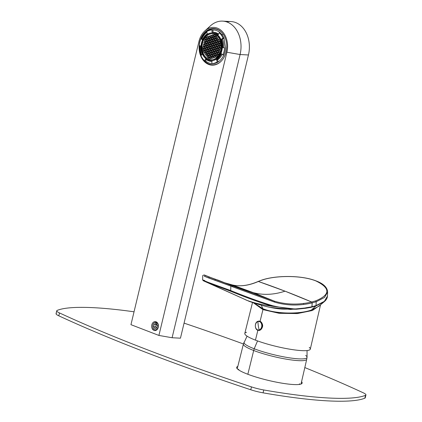 <?xml version="1.0" encoding="UTF-8"?>
<svg xmlns="http://www.w3.org/2000/svg" width="422" height="422" viewBox="0 0 422 422"><rect width="100%" height="100%" fill="white"/><g stroke="black" fill="none" stroke-linecap="round" stroke-linejoin="round"><path stroke-width="0.63" d="M246.548 332.288A33.681 5.28 13.5 0 0 255.442 340.132A33.681 5.28 13.5 0 0 294.477 349.901A33.681 5.28 13.5 0 0 309.268 347.343M262.948 309.621L263.47 308.957L262.948 309.621L253.585 302.949L262.948 309.621L260.11 321.168L257.995 321.284L260.11 321.168L262.948 309.621L279.142 313.303L297.373 313.572L312.412 310.502L320.314 304.979L312.412 310.502L297.373 313.572L279.142 313.303L262.948 309.621M320.541 304.789L310.307 349.152A33.681 5.28 -166.5 0 1 290.225 349.268A33.681 5.28 -166.5 0 1 255.442 340.132L257.847 330.368L256.681 329.529L257.847 330.368L255.442 340.132A33.681 5.28 -166.5 0 1 244.802 333.427L252.498 302.574M259.72 330.405C263.513 327.461 263.644 324.381 260.11 321.168C263.644 324.381 263.513 327.461 259.72 330.405L257.847 330.368L259.72 330.405M261.651 328.675L262.051 323.389L261.651 328.669M258.085 281.49L261.904 280.129C275.598 275.318 301.429 275.112 315.841 280.91C330.553 288.073 330.505 294.725 315.714 300.86L311.668 302.01A1122.742 764.754 -108.4 0 0 285.045 291.175A1122.742 764.754 -108.4 0 0 258.375 281.479L285.045 291.175C273.815 294.83 263.233 295.321 253.305 292.641L232.026 284.855C239.849 286.818 248.632 285.694 258.375 281.479C248.632 285.694 239.849 286.818 232.026 284.855L253.305 292.641L229.826 284.781L253.305 292.641C263.233 295.321 273.815 294.83 285.045 291.175L311.668 302.01C298.802 305.016 286.359 304.731 274.337 301.155L253.305 292.641L274.337 301.155L232.612 285.916L205.277 275.466A1122.742 863.718 108.1 0 1 210.335 277.391L205.277 275.466L204.338 276.246L230.876 286.116L230.681 290.547L215.558 285.066M225.079 282.882L231.994 284.845C239.68 286.786 248.373 285.673 258.058 281.5L258.375 281.479M219.793 280.825L210.335 277.391A1122.742 863.718 108.1 0 1 215.378 279.353L204.211 274.938L202.776 275.471L202.581 279.892L203.457 280.83L249.191 301.355M205.066 281.384L249.133 301.334L205.066 281.384M262.948 308.793L254.202 303.16L263.381 308.988L262.948 308.793L263.381 308.988L262.948 308.793L261.334 305.322L262.948 308.793C275.951 314.01 299.193 314.385 311.373 310.059C299.193 314.385 275.951 314.01 262.948 308.793M206.87 275.999L205.852 275.577M258.09 281.485L261.656 280.124L258.364 281.442M217.72 280.002L232.612 285.916L230.771 285.177L230.876 286.116L232.717 286.854L230.876 286.116L230.681 290.547L230.064 291.011L230.681 290.547C247.097 297.215 261.134 302.289 272.791 305.771L272.248 306.261L296.571 309.226L272.248 306.261C262.115 304.916 253.321 302.817 245.873 299.963C253.321 302.817 262.115 304.916 272.248 306.261C260.543 302.769 246.48 297.689 230.064 291.011L208.626 282.925L230.064 291.011C246.48 297.689 260.543 302.769 272.248 306.261L272.791 305.771C287.493 309.136 298.539 309.806 305.924 307.78L305.554 308.292L305.924 307.78L311.995 306.768L311.874 307.158L312.164 302.912L311.995 306.768L315.566 305.75L315.424 306.15L315.735 305.692L315.55 306.108L315.888 305.997L324.191 301.751L315.888 305.997L316.036 305.597L315.424 306.15L315.83 306.024L310.566 307.443L290.51 309.447L270.333 307.38L290.51 309.447L310.566 307.443L305.554 308.292L315.55 306.108L316.036 305.597L316.199 301.756L316.036 305.597L324.328 301.361L327.446 296.149L324.328 301.361L316.036 305.597L310.703 307.052L305.924 307.78C298.539 309.806 287.493 309.136 272.791 305.771C261.134 302.289 247.097 297.215 230.681 290.547L208.394 282.408L208.626 282.925L208.394 282.408C202.233 279.923 201.014 279.306 204.739 280.556L202.581 279.892L204.005 280.63M230.771 285.177L230.876 286.116L208.589 277.95L204.338 276.246L205.277 275.466L209.365 277.069L208.589 277.95L209.365 277.069L232.612 285.916L232.717 286.854L274.511 302.094C286.607 305.686 299.129 305.966 312.085 302.927L316.199 301.756L324.502 297.463L327.625 292.071L324.502 297.463L316.199 301.756L312.085 302.927C299.129 305.966 286.607 305.686 274.511 302.094L232.717 286.854L232.612 285.916L274.337 301.155L274.511 302.094L274.337 301.155C286.359 304.731 298.802 305.016 311.668 302.01L312.164 302.912L311.747 301.988L315.714 300.86L316.199 301.756L315.714 300.86C330.505 294.725 330.553 288.073 315.841 280.91C301.429 275.112 275.598 275.318 261.904 280.129M266.493 309.996L263.47 308.957M303.692 303.386L303.55 303.819M305.586 308.287L296.571 309.226L305.618 308.282M315.83 306.024L311.373 310.059L315.83 306.024M310.703 307.052L310.566 307.443M214.851 280.298L215.378 279.353L214.851 280.298M315.841 280.91L316.083 280.91C301.424 275.044 275.534 275.265 261.656 280.124M316.083 280.91C323.5 283.684 327.351 287.408 327.625 292.071L327.446 296.149C327.308 298.212 326.222 300.079 324.191 301.751L318.7 306.325L311.214 310.159C300.775 314.089 278.019 314.638 263.138 308.988L254.197 303.16M311.373 310.059L310.951 310.149L311.373 310.059M259.519 330.284A4.642 3.497 -87 0 0 262.357 325.341A4.642 3.497 -87 0 0 259.108 321.121A4.642 3.497 -87 0 0 258.206 321.226A0.448 0.285 73.6 0 0 257.963 321.569A4.278 3.223 93 0 1 261.74 324.808A4.278 3.223 93 0 1 259.182 329.914A22.456 14.269 -106.4 0 1 258.301 325.726A22.456 14.269 -106.4 0 1 257.963 321.569A22.456 14.269 73.6 0 0 258.301 325.726A22.456 14.269 73.6 0 0 259.182 329.914A4.278 3.223 93 0 1 255.405 326.67A4.278 3.223 93 0 1 257.963 321.569A4.278 3.223 -87 0 0 255.405 326.67A4.278 3.223 -87 0 0 259.182 329.914A0.448 0.285 73.6 0 0 259.519 330.284L259.519 330.284A4.642 3.497 93 0 1 258.617 330.389A4.642 3.497 -87 0 0 259.519 330.284A0.448 0.285 -106.4 0 1 259.182 329.914A4.278 3.223 -87 0 0 261.74 324.808A4.278 3.223 -87 0 0 257.963 321.569A0.448 0.285 -106.4 0 1 258.206 321.226A4.642 3.497 93 0 1 259.108 321.121A4.642 3.497 93 0 1 262.357 325.341A4.642 3.497 93 0 1 259.519 330.284M259.171 321.126A4.642 3.497 93 0 1 259.235 321.126A4.642 3.497 93 0 1 262.484 325.346A4.642 3.497 93 0 1 259.651 330.289A4.642 3.497 93 0 1 258.749 330.394A4.642 3.497 93 0 1 258.681 330.394A4.642 3.497 -87 0 0 259.651 330.289A4.642 3.497 -87 0 0 262.484 325.304A4.642 3.497 -87 0 0 259.171 321.126M307.052 350.561L307.052 357.35A32.441 5.085 -166.5 0 1 287.983 357.603A32.441 5.085 -166.5 0 1 254.197 348.762L257.541 340.918L254.197 348.762A32.441 5.085 -166.5 0 1 243.979 342.205A32.441 5.085 13.5 0 0 254.197 348.762L253.696 350.503A32.568 5.106 -166.5 0 1 243.41 344.02A32.568 5.106 -166.5 0 1 244.185 343.228A32.568 5.106 13.5 0 0 243.41 344.02A32.568 5.106 13.5 0 0 253.696 350.503L254.197 348.762A32.441 5.085 13.5 0 0 287.983 357.603A32.441 5.085 13.5 0 0 307.052 357.35A32.441 5.085 13.5 0 0 305.697 355.424M301.018 384.052L306.741 359.222A32.568 5.106 -166.5 0 1 287.329 359.333A32.568 5.106 -166.5 0 1 253.696 350.503L247.841 374.267L253.696 350.503A32.568 5.106 13.5 0 0 287.329 359.333A32.568 5.106 13.5 0 0 306.741 359.222L307.052 357.35M238.768 369.261A32.816 5.143 13.5 0 0 238.034 369.461M299.973 384.331A32.816 5.143 13.5 0 0 299.414 383.82M365.943 394.918L365.257 397.793A14.97 2.347 -166.5 0 1 364.808 398.199L365.499 395.324L364.808 398.199A164.67 25.821 -166.5 0 1 327.857 400.879A164.67 25.821 -166.5 0 1 263.07 392.84L263.761 389.965A164.67 25.821 13.5 0 0 328.543 398.004A164.67 25.821 13.5 0 0 365.499 395.324A14.97 2.347 13.5 0 0 365.943 394.918A14.97 2.347 13.5 0 0 363.194 392.771A658.673 103.284 13.5 0 0 304.816 367.573A658.673 103.284 -166.5 0 1 363.194 392.771A14.97 2.347 -166.5 0 1 365.499 395.324A164.67 25.821 -166.5 0 1 328.543 398.004A164.67 25.821 -166.5 0 1 263.761 389.965A14.97 2.347 -166.5 0 1 251.454 386.89A658.673 103.284 -166.5 0 1 59.497 312.945A14.97 2.347 -166.5 0 1 57.192 310.397A164.67 25.821 -166.5 0 1 94.143 307.712A164.67 25.821 -166.5 0 1 134.043 311.8A164.67 25.821 13.5 0 0 94.143 307.712A164.67 25.821 13.5 0 0 57.192 310.397A14.97 2.347 13.5 0 0 56.743 310.798A14.97 2.347 13.5 0 0 59.497 312.945L58.806 315.82A14.97 2.347 -166.5 0 1 56.057 313.673L56.743 310.798M184.066 323.125A658.673 103.284 -166.5 0 1 243.42 343.972A658.673 103.284 13.5 0 0 184.066 323.125M280.039 382.844A33.681 5.28 13.5 0 0 301.561 381.694A33.681 5.28 -166.5 0 1 302.157 383.086A33.681 5.28 -166.5 0 1 280.039 382.844A33.681 5.28 -166.5 0 1 236.658 367.362A33.681 5.28 -166.5 0 1 237.823 366.391A33.681 5.28 13.5 0 0 246.939 373.924A33.681 5.28 13.5 0 0 280.039 382.844M222.652 21.121A26.196 19.739 -87 0 0 207.598 28.939A26.196 19.739 93 0 1 210.409 25.858A26.196 19.739 93 0 1 233.229 25.964A26.196 19.739 93 0 1 240.092 54.528A26.196 19.739 -87 0 0 222.652 21.121L231.008 21.559A26.196 19.739 93 0 1 248.447 54.971L240.092 54.528L226.899 52.228A19.459 14.665 -87 0 0 221.803 31.006A19.459 14.665 -87 0 0 204.849 30.927A19.459 14.665 -87 0 0 198.947 41.456L130.952 324.671L198.947 41.456A19.459 14.665 93 0 1 217.409 28.153A19.459 14.665 93 0 1 226.899 52.228L158.909 335.437L226.899 52.228L240.092 54.528L172.097 337.742L240.092 54.528L248.447 54.971L180.452 338.18L172.097 337.742L158.909 335.437L130.952 324.671L158.909 335.437L172.097 337.742L180.452 338.18L248.447 54.971A26.196 19.739 -87 0 0 226.799 21.933M251.454 386.89L250.768 389.764A658.673 103.284 -166.5 0 1 58.806 315.82L59.497 312.945A658.673 103.284 13.5 0 0 251.454 386.89A14.97 2.347 13.5 0 0 263.761 389.965L263.07 392.84A14.97 2.347 -166.5 0 1 250.768 389.764L251.454 386.89M157.496 322.904A4.489 3.387 -87 0 0 152.706 322.935A4.489 3.387 -87 0 0 152.585 329.287A4.489 3.387 -87 0 0 157.374 329.255A4.489 3.387 -87 0 0 157.496 322.904L157.58 323.463A3.74 2.822 -87 0 0 155.001 322.471A3.74 2.822 -87 0 0 152.843 325.088A3.74 2.822 -87 0 0 153.487 328.78L152.585 329.287A4.489 3.387 93 0 1 152.706 322.935A4.489 3.387 93 0 1 157.496 322.904A4.489 3.387 93 0 1 157.374 329.255A4.489 3.387 93 0 1 152.585 329.287L153.487 328.78A3.74 2.822 -87 0 0 156.066 329.772A3.74 2.822 -87 0 0 158.224 327.156A3.74 2.822 -87 0 0 157.58 323.463L157.496 322.904M222.948 33.818A18.336 13.82 -87 0 0 203.388 33.945A18.336 13.82 -87 0 0 202.898 59.866A18.336 13.82 -87 0 0 222.457 59.739A18.336 13.82 -87 0 0 222.948 33.818A18.336 13.82 93 0 1 225.438 54.148A18.336 13.82 93 0 1 211.96 65.157A18.336 13.82 93 0 1 202.898 59.866A18.336 13.82 93 0 1 200.408 39.536A18.336 13.82 93 0 1 213.885 28.527A18.336 13.82 93 0 1 222.948 33.818M203.388 59.892L202.898 59.866L203.388 59.892A18.336 13.82 -87 0 0 212.203 65.162A18.336 13.82 93 0 1 203.388 59.892A18.336 13.82 93 0 1 201.964 57.608A18.336 13.82 -87 0 0 203.388 59.892M214.133 28.543A18.336 13.82 -87 0 0 201.199 38.75A18.336 13.82 93 0 1 214.133 28.543M199.638 45.771A18.336 13.82 -87 0 0 201.014 55.482A18.336 13.82 93 0 1 199.638 45.771M157.58 323.463C158.915 326.275 158.408 328.379 156.066 329.772A3.74 2.822 93 0 1 153.487 328.78A3.74 2.822 93 0 1 152.843 325.088A3.74 2.822 93 0 1 155.001 322.471L157.58 323.463M154.22 324.254L153.624 326.744L154.937 328.611L156.847 327.989L157.443 325.499L156.129 323.632L154.22 324.254L156.129 323.632L157.443 325.499L156.847 327.989L154.937 328.611L153.624 326.744L155.586 326.85L156.472 328.11L155.586 326.85L153.624 326.744L154.22 324.254L156.187 324.36L154.22 324.254M221.777 32.415A17.961 13.536 -87 0 0 214.323 28.928A17.961 13.536 93 0 1 214.36 28.928A17.961 13.536 93 0 1 221.777 32.415M212.435 64.803A17.961 13.536 -87 0 0 220.215 62.118A17.961 13.536 93 0 1 212.472 64.809A17.961 13.536 93 0 1 212.435 64.803M156.557 324.238L156.187 324.36L155.887 325.605A2.247 1.693 -87 0 0 156.245 327.783A2.247 1.693 -87 0 0 156.52 328.094A2.247 1.693 93 0 1 156.245 327.783A2.247 1.693 93 0 1 155.887 325.605L156.187 324.36L156.557 324.238M222.89 33.744A17.961 13.536 -87 0 0 214.292 28.923A17.961 13.536 -87 0 0 201.442 38.766A17.961 13.536 93 0 1 222.89 33.744M199.854 45.787A17.961 13.536 -87 0 0 201.21 55.324A17.961 13.536 93 0 1 199.854 45.787M204.058 60.299A17.961 13.536 -87 0 0 212.403 64.803A17.961 13.536 -87 0 0 221.46 60.916A17.961 13.536 93 0 1 204.058 60.299M156.33 324.645A2.247 1.693 -87 0 0 155.887 325.605A2.247 1.693 93 0 1 156.33 324.645L157.438 325.536L156.33 324.645A2.247 1.693 93 0 1 156.625 324.339A2.247 1.693 -87 0 0 156.33 324.645M223.159 34.113L222.13 34.884A16.843 12.692 -87 0 0 220.263 32.816A16.843 12.692 -87 0 0 212.989 30.015L212.008 29.962A16.843 12.692 -87 0 0 206.632 31.719A16.843 12.692 93 0 1 212.008 29.962L211.997 32.209A14.596 10.998 93 0 1 218.301 34.636L219.282 32.768L220.263 32.816A16.843 12.692 93 0 1 222.13 34.884L223.159 34.113M206.843 32.315A16.843 12.692 -87 0 0 201.953 38.792L200.972 38.74A16.843 12.692 -87 0 0 199.29 45.74A16.843 12.692 93 0 1 200.972 38.74L202.433 39.816A14.596 10.998 93 0 1 207.339 33.728L206.632 31.719L207.339 33.728A14.596 10.998 -87 0 0 202.433 39.816L200.972 38.74L201.953 38.792A16.843 12.692 93 0 1 206.843 32.315M200.271 45.824A16.843 12.692 -87 0 0 201.626 54.992A16.843 12.692 93 0 1 200.271 45.824M205.583 60.863A16.843 12.692 -87 0 0 212.857 63.669A16.843 12.692 -87 0 0 218.232 61.913C220.643 60.32 222.531 57.978 223.892 54.892A16.843 12.692 -87 0 0 225.575 47.892L223.955 38.064A16.843 12.692 -87 0 0 222.13 34.884L221.149 34.831A16.843 12.692 -87 0 0 219.282 32.768A16.843 12.692 93 0 1 221.149 34.831L222.13 34.884A16.843 12.692 93 0 1 223.955 38.064L222.974 38.012A16.843 12.692 -87 0 0 221.149 34.831A16.843 12.692 93 0 1 222.974 38.012L221.503 39.183A14.596 10.998 93 0 1 222.906 47.697L223.887 47.749A14.596 10.998 -87 0 0 222.489 39.235L223.955 38.064L225.575 47.892A16.843 12.692 93 0 1 223.892 54.892L222.911 54.839A16.843 12.692 -87 0 0 224.588 47.839A16.843 12.692 93 0 1 222.911 54.839L221.445 53.768A14.596 10.998 93 0 1 216.544 59.85L217.251 61.86L218.232 61.913L217.525 59.903A14.596 10.998 -87 0 0 222.204 54.322A14.596 10.998 93 0 1 217.525 59.903L216.544 59.85A14.596 10.998 -87 0 0 221.445 53.768L222.911 54.839L223.892 54.892C222.531 57.978 220.643 60.32 218.232 61.913A16.843 12.692 93 0 1 212.857 63.669L211.876 63.616A16.843 12.692 -87 0 0 217.251 61.86A16.843 12.692 93 0 1 211.876 63.616L211.881 61.375A14.596 10.998 93 0 1 205.577 58.943L204.601 60.815L205.583 60.863L206.284 59.523L205.583 60.863L204.601 60.815A16.843 12.692 93 0 1 202.734 58.748A16.843 12.692 -87 0 0 204.601 60.815L205.577 58.943A14.596 10.998 -87 0 0 211.174 61.364A14.596 10.998 -87 0 0 211.881 61.375L211.876 63.616L212.857 63.669A16.843 12.692 93 0 1 205.583 60.863M200.904 55.567A16.843 12.692 -87 0 0 202.734 58.748A16.843 12.692 93 0 1 200.904 55.567L202.375 54.396L200.904 55.567M202.66 39.309L201.953 38.792L202.66 39.309M212.978 32.23L212.989 30.015A16.843 12.692 93 0 1 220.263 32.816L219.282 32.768L218.301 34.636A14.596 10.998 -87 0 0 212.709 32.214A14.596 10.998 -87 0 0 211.997 32.209L212.008 29.962L212.989 30.015L212.978 32.23M212.709 32.214L213.69 32.267A14.596 10.998 93 0 1 218.58 34.108A14.596 10.998 -87 0 0 213.2 32.257M202.375 54.396A14.596 10.998 93 0 1 200.977 45.882L199.29 45.74L200.977 45.882A14.596 10.998 -87 0 0 202.375 54.396M212.176 32.937L212.667 32.963A13.847 10.434 93 0 1 219.509 36.957L219.018 36.93A13.847 10.434 -87 0 0 212.176 32.937A13.847 10.434 -87 0 0 202.001 41.245A13.847 10.434 -87 0 0 203.879 56.595A13.847 10.434 -87 0 0 210.72 60.594A13.847 10.434 -87 0 0 220.901 52.281A13.847 10.434 -87 0 0 219.018 36.93L219.509 36.957A13.847 10.434 93 0 1 221.392 52.307A13.847 10.434 93 0 1 211.211 60.62A13.847 10.434 93 0 1 210.968 60.599A13.847 10.434 -87 0 0 221.339 52.455A13.847 10.434 -87 0 0 219.509 36.957A13.847 10.434 -87 0 0 212.424 32.953M223.955 38.064L222.489 39.235L221.503 39.183L222.974 38.012L223.955 38.064M222.489 39.235A14.596 10.998 93 0 1 223.887 47.749L222.906 47.697A14.596 10.998 -87 0 0 221.503 39.183L222.489 39.235M224.588 47.839L222.906 47.697L224.588 47.839M217.251 61.86L216.544 59.85L217.525 59.903L218.232 61.913L217.251 61.86M219.018 36.93A13.847 10.434 93 0 1 218.649 56.501A13.847 10.434 93 0 1 203.879 56.595A13.847 10.434 93 0 1 204.253 37.025A13.847 10.434 93 0 1 219.018 36.93M202.043 43.139A13.098 9.87 -87 0 0 208.431 59.344A13.098 9.87 -87 0 0 220.859 50.387A13.098 9.87 -87 0 0 214.471 34.187A13.098 9.87 -87 0 0 202.043 43.139L202.534 43.165A13.098 9.87 -87 0 0 211.005 59.855A13.098 9.87 93 0 1 202.534 43.165L202.043 43.139A13.098 9.87 93 0 1 212.139 33.686A13.098 9.87 93 0 1 220.859 50.387A13.098 9.87 93 0 1 210.763 59.845A13.098 9.87 93 0 1 202.043 43.139M212.382 33.702A13.098 9.87 -87 0 0 202.534 43.165A13.098 9.87 93 0 1 212.382 33.702M208.31 57.956L208.505 59.127L209.37 59.465L210.05 58.626L209.855 57.45L208.985 57.118L208.31 57.956L208.985 57.118L209.855 57.45L210.05 58.626L209.37 59.465L208.505 59.127L209.597 59.185L208.505 59.127L208.31 57.956L209.95 58.041L208.31 57.956M210.599 56.326L210.409 55.15L209.539 54.818L208.864 55.657L209.054 56.828L209.924 57.165L210.599 56.326L209.924 57.165L209.054 56.828L210.145 56.886L209.054 56.828L208.864 55.657L210.504 55.741L208.864 55.657L209.539 54.818L210.409 55.15L210.599 56.326M214.466 40.222L214.27 39.051L213.405 38.713L212.73 39.557L212.92 40.728L213.79 41.061L214.466 40.222L213.79 41.061L212.92 40.728L214.012 40.786L212.92 40.728L212.73 39.557L214.371 39.642L212.73 39.557L213.405 38.713L214.27 39.051L214.466 40.222M209.412 53.357L209.607 54.528L210.478 54.865L211.153 54.027L210.958 52.85L210.093 52.518L209.412 53.357L210.093 52.518L210.958 52.85L211.153 54.027L210.478 54.865L209.607 54.528L210.699 54.586L209.607 54.528L209.412 53.357L211.058 53.441L209.412 53.357M213.912 42.522L213.722 41.351L212.852 41.018L212.176 41.857L212.366 43.028L213.237 43.366L213.912 42.522L213.237 43.366L212.366 43.028L213.463 43.086L212.366 43.028L212.176 41.857L213.817 41.942L212.176 41.857L212.852 41.018L213.722 41.351L213.912 42.522M209.966 51.057L210.161 52.228L211.026 52.565L211.707 51.727L211.512 50.55L210.641 50.218L209.966 51.057L210.641 50.218L211.512 50.55L211.707 51.727L211.026 52.565L210.161 52.228L211.253 52.286L210.161 52.228L209.966 51.057L211.607 51.141L209.966 51.057M213.363 44.827L213.168 43.651L212.298 43.318L211.622 44.157L211.818 45.328L212.683 45.666L213.363 44.827L212.683 45.666L211.818 45.328L212.91 45.386L211.818 45.328L211.622 44.157L213.263 44.241L211.622 44.157L212.298 43.318L213.168 43.651L213.363 44.827M210.52 48.757L210.71 49.928L211.58 50.265L212.255 49.427L212.066 48.25L211.195 47.918L210.52 48.757L211.195 47.918L212.066 48.25L212.255 49.427L211.58 50.265L210.71 49.928L211.802 49.986L210.71 49.928L210.52 48.757L212.16 48.841L210.52 48.757M211.069 46.457L211.264 47.628L212.134 47.966L212.809 47.127L212.614 45.951L211.749 45.618L211.069 46.457L211.749 45.618L212.614 45.951L212.809 47.127L212.134 47.966L211.264 47.628L212.356 47.686L211.264 47.628L211.069 46.457L212.714 46.541L211.069 46.457M209.982 46.193L209.307 47.032L209.497 48.203L210.367 48.541L211.042 47.702L210.852 46.526L209.982 46.193L210.852 46.526L211.042 47.702L210.367 48.541L209.497 48.203L210.589 48.261L209.497 48.203L209.307 47.032L210.947 47.116L209.307 47.032L209.982 46.193M211.401 44.226L210.536 43.893L209.855 44.732L210.05 45.903L210.921 46.241L211.596 45.402L211.401 44.226L211.596 45.402L210.921 46.241L210.05 45.903L211.142 45.961L210.05 45.903L209.855 44.732L211.501 44.816L209.855 44.732L210.536 43.893L211.401 44.226M213.901 47.385L214.576 46.547L214.381 45.376L213.511 45.038L212.836 45.877L213.031 47.053L213.901 47.385L213.031 47.053L214.123 47.111L213.031 47.053L212.836 45.877L214.482 45.966L212.836 45.877L213.511 45.038L214.381 45.376L214.576 46.547L213.901 47.385M212.477 49.353L213.347 49.685L214.023 48.846L213.827 47.675L212.962 47.338L212.287 48.182L212.477 49.353L212.287 48.182L213.928 48.266L212.287 48.182L212.962 47.338L213.827 47.675L214.023 48.846L213.347 49.685L212.477 49.353L213.569 49.411L212.477 49.353M208.215 46.768L207.54 47.607L207.73 48.783L208.6 49.116L209.275 48.277L209.085 47.106L208.215 46.768L209.085 47.106L209.275 48.277L208.6 49.116L207.73 48.783L208.827 48.841L207.73 48.783L207.54 47.607L209.18 47.697L207.54 47.607L208.215 46.768M210.188 42.501L209.317 42.168L208.642 43.007L208.837 44.183L209.708 44.516L210.383 43.677L210.188 42.501L210.383 43.677L209.708 44.516L208.837 44.183L209.929 44.236L208.837 44.183L208.642 43.007L210.288 43.091L208.642 43.007L209.317 42.168L210.188 42.501M215.663 46.81L216.344 45.972L216.148 44.801L215.278 44.463L214.603 45.302L214.798 46.478L215.663 46.81L214.798 46.478L215.89 46.536L214.798 46.478L214.603 45.302L216.243 45.391L214.603 45.302L215.278 44.463L216.148 44.801L216.344 45.972L215.663 46.81M213.69 51.078L214.561 51.41L215.236 50.571L215.046 49.4L214.176 49.063L213.5 49.901L213.69 51.078L213.5 49.901L215.141 49.991L213.5 49.901L214.176 49.063L215.046 49.4L215.236 50.571L214.561 51.41L213.69 51.078L214.782 51.136L213.69 51.078M206.448 47.343L205.772 48.182L205.968 49.358L206.833 49.691L207.513 48.852L207.318 47.681L206.448 47.343L207.318 47.681L207.513 48.852L206.833 49.691L205.968 49.358L207.06 49.416L205.968 49.358L205.772 48.182L207.413 48.272L205.772 48.182L206.448 47.343M208.974 40.781L208.104 40.443L207.429 41.282L207.624 42.458L208.494 42.791L209.17 41.952L208.974 40.781L209.17 41.952L208.494 42.791L207.624 42.458L208.716 42.516L207.624 42.458L207.429 41.282L209.075 41.372L207.429 41.282L208.104 40.443L208.974 40.781M217.43 46.235L218.105 45.397L217.916 44.22L217.045 43.888L216.37 44.727L216.56 45.898L217.43 46.235L216.56 45.898L217.657 45.956L216.56 45.898L216.37 44.727L218.01 44.811L216.37 44.727L217.045 43.888L217.916 44.22L218.105 45.397L217.43 46.235M214.903 52.803L215.774 53.135L216.449 52.296L216.259 51.125L215.389 50.788L214.714 51.626L214.903 52.803L214.714 51.626L216.354 51.716L214.714 51.626L215.389 50.788L216.259 51.125L216.449 52.296L215.774 53.135L214.903 52.803L215.995 52.861L214.903 52.803M205.071 50.271L205.746 49.432L205.551 48.256L204.686 47.923L204.005 48.762L204.201 49.933L205.071 50.271L204.201 49.933L205.292 49.991L204.201 49.933L204.005 48.762L205.651 48.846L204.005 48.762L204.686 47.923L205.551 48.256L205.746 49.432L205.071 50.271M206.411 40.734L207.276 41.066L207.956 40.227L207.761 39.056L206.891 38.718L206.216 39.557L206.411 40.734L206.216 39.557L207.856 39.647L206.216 39.557L206.891 38.718L207.761 39.056L207.956 40.227L207.276 41.066L206.411 40.734L207.503 40.792L206.411 40.734M213.279 37.252L213.474 38.428L214.344 38.761L215.02 37.922L214.824 36.751L213.954 36.413L213.279 37.252L213.954 36.413L214.824 36.751L215.02 37.922L214.344 38.761L213.474 38.428L214.566 38.486L213.474 38.428L213.279 37.252L214.925 37.342L213.279 37.252M218.812 43.313L218.137 44.152L218.327 45.323L219.197 45.66L219.873 44.822L219.683 43.645L218.812 43.313L219.683 43.645L219.873 44.822L219.197 45.66L218.327 45.323L219.419 45.381L218.327 45.323L218.137 44.152L219.778 44.236L218.137 44.152L218.812 43.313M217.472 52.845L216.602 52.513L215.927 53.351L216.117 54.522L216.987 54.86L217.662 54.021L217.472 52.845L217.662 54.021L216.987 54.86L216.117 54.522L217.214 54.58L216.117 54.522L215.927 53.351L217.567 53.436L215.927 53.351L216.602 52.513L217.472 52.845M202.919 48.498L202.243 49.337L202.433 50.508L203.304 50.846L203.979 50.007L203.784 48.831L202.919 48.498L203.784 48.831L203.979 50.007L203.304 50.846L202.433 50.508L203.525 50.566L202.433 50.508L202.243 49.337L203.884 49.421L202.243 49.337L202.919 48.498M206.548 37.331L205.678 36.999L205.002 37.838L205.197 39.009L206.063 39.346L206.738 38.502L206.548 37.331L206.738 38.502L206.063 39.346L205.197 39.009L206.289 39.067L205.197 39.009L205.002 37.838L206.643 37.922L205.002 37.838L205.678 36.999L206.548 37.331M215.568 35.622L215.405 34.615L215.568 35.622L214.893 36.461L215.568 35.622M214.455 34.182L213.833 34.952L214.023 36.128L214.893 36.461L214.023 36.128L215.12 36.186L214.023 36.128L213.833 34.952L215.473 35.042L213.833 34.952L214.455 34.182M220.964 45.085L221.249 44.727L220.964 45.085L220.094 44.748L220.964 45.085M220.97 42.886L220.579 42.733L219.899 43.577L220.094 44.748L221.186 44.806L220.094 44.748L219.899 43.577L221.112 43.64L219.899 43.577L220.579 42.733L220.97 42.886M217.335 56.247L217.868 56.453L217.335 56.247L217.14 55.076L217.335 56.247L218.01 56.284L217.335 56.247M218.791 55.224L218.686 54.57L217.815 54.238L217.14 55.076L218.781 55.161L217.14 55.076L217.815 54.238L218.686 54.57L218.791 55.224M208.753 49.332L208.948 50.503L209.813 50.84L210.494 50.002L210.298 48.825L209.428 48.493L208.753 49.332L209.428 48.493L210.298 48.825L210.494 50.002L209.813 50.84L208.948 50.503L210.04 50.561L208.948 50.503L208.753 49.332L210.393 49.416L208.753 49.332M208.173 52.877L207.977 51.706L207.112 51.368L206.437 52.207L206.627 53.383L207.497 53.715L208.173 52.877L207.497 53.715L206.627 53.383L207.719 53.441L206.627 53.383L206.437 52.207L208.078 52.296L206.437 52.207L207.112 51.368L207.977 51.706L208.173 52.877M209.265 53.14L209.94 52.302L209.745 51.125L208.874 50.793L208.199 51.632L208.394 52.808L209.265 53.14L208.394 52.808L209.486 52.861L208.394 52.808L208.199 51.632L209.845 51.716L208.199 51.632L208.874 50.793L209.745 51.125L209.94 52.302L209.265 53.14M208.711 55.44L209.386 54.602L209.196 53.43L208.326 53.093L207.65 53.932L207.84 55.108L208.711 55.44L207.84 55.108L208.932 55.161L207.84 55.108L207.65 53.932L209.291 54.016L207.65 53.932L208.326 53.093L209.196 53.43L209.386 54.602L208.711 55.44M208.157 57.74L208.832 56.901L208.642 55.73L207.772 55.393L207.096 56.231L207.292 57.408L208.157 57.74L207.292 57.408L208.384 57.466L207.292 57.408L207.096 56.231L208.737 56.321L207.096 56.231L207.772 55.393L208.642 55.73L208.832 56.901L208.157 57.74M208.051 51.415L208.726 50.577L208.531 49.406L207.661 49.068L206.986 49.907L207.181 51.083L208.051 51.415L207.181 51.083L208.273 51.141L207.181 51.083L206.986 49.907L208.632 49.996L206.986 49.907L207.661 49.068L208.531 49.406L208.726 50.577L208.051 51.415M206.284 51.99L206.959 51.152L206.764 49.981L205.899 49.643L205.219 50.482L205.414 51.658L206.284 51.99L205.414 51.658L206.506 51.716L205.414 51.658L205.219 50.482L206.864 50.571L205.219 50.482L205.899 49.643L206.764 49.981L206.959 51.152L206.284 51.99M205.192 51.732L205.002 50.556L204.132 50.223L203.457 51.062L203.647 52.233L204.517 52.571L205.192 51.732L204.517 52.571L203.647 52.233L204.739 52.291L203.647 52.233L203.457 51.062L205.097 51.146L203.457 51.062L204.132 50.223L205.002 50.556L205.192 51.732M206.216 52.281L205.345 51.943L204.67 52.782L204.86 53.958L205.73 54.29L206.405 53.452L206.216 52.281L206.405 53.452L205.73 54.29L204.86 53.958L205.952 54.016L204.86 53.958L204.67 52.782L206.311 52.871L204.67 52.782L205.345 51.943L206.216 52.281M206.558 53.668L205.883 54.507L206.073 55.683L206.944 56.015L207.619 55.176L207.429 54.005L206.558 53.668L207.429 54.005L207.619 55.176L206.944 56.015L206.073 55.683L207.17 55.741L206.073 55.683L205.883 54.507L207.524 54.596L205.883 54.507L206.558 53.668M208.769 44.468L208.093 45.307L208.283 46.483L209.154 46.816L209.829 45.977L209.639 44.806L208.769 44.468L209.639 44.806L209.829 45.977L209.154 46.816L208.283 46.483L209.375 46.536L208.283 46.483L208.093 45.307L209.734 45.391L208.093 45.307L208.769 44.468M207.07 44.758L207.94 45.091L208.616 44.252L208.421 43.081L207.555 42.743L206.875 43.582L207.07 44.758L206.875 43.582L208.521 43.672L206.875 43.582L207.555 42.743L208.421 43.081L208.616 44.252L207.94 45.091L207.07 44.758L208.162 44.816L207.07 44.758M206.173 45.666L206.849 44.827L206.659 43.656L205.788 43.318L205.113 44.157L205.303 45.333L206.173 45.666L205.303 45.333L206.395 45.391L205.303 45.333L205.113 44.157L206.754 44.247L205.113 44.157L205.788 43.318L206.659 43.656L206.849 44.827L206.173 45.666M204.892 44.231L204.021 43.899L203.346 44.737L203.536 45.908L204.406 46.246L205.081 45.407L204.892 44.231L205.081 45.407L204.406 46.246L203.536 45.908L204.633 45.966L203.536 45.908L203.346 44.737L204.987 44.822L203.346 44.737L204.021 43.899L204.892 44.231M206.516 47.058L207.387 47.391L208.062 46.552L207.872 45.381L207.002 45.043L206.326 45.882L206.516 47.058L206.326 45.882L207.967 45.972L206.326 45.882L207.002 45.043L207.872 45.381L208.062 46.552L207.387 47.391L206.516 47.058L207.608 47.116L206.516 47.058M205.857 43.033L206.727 43.366L207.402 42.527L207.207 41.356L206.342 41.018L205.662 41.857L205.857 43.033L205.662 41.857L207.307 41.947L205.662 41.857L206.342 41.018L207.207 41.356L207.402 42.527L206.727 43.366L205.857 43.033L206.949 43.091L205.857 43.033M204.754 47.633L205.619 47.971L206.3 47.127L206.105 45.956L205.234 45.623L204.559 46.462L204.754 47.633L204.559 46.462L206.2 46.547L204.559 46.462L205.234 45.623L206.105 45.956L206.3 47.127L205.619 47.971L204.754 47.633L205.846 47.691L204.754 47.633M205.635 43.107L205.445 41.931L204.575 41.599L203.9 42.437L204.09 43.608L204.96 43.946L205.635 43.107L204.96 43.946L204.09 43.608L205.182 43.666L204.09 43.608L203.9 42.437L205.54 42.522L203.9 42.437L204.575 41.599L205.445 41.931L205.635 43.107M202.987 48.208L203.858 48.546L204.533 47.707L204.338 46.531L203.467 46.198L202.792 47.037L202.987 48.208L202.792 47.037L204.438 47.122L202.792 47.037L203.467 46.198L204.338 46.531L204.533 47.707L203.858 48.546L202.987 48.208L204.079 48.266L202.987 48.208M205.514 41.646L206.189 40.807L205.994 39.631L205.124 39.299L204.448 40.137L204.644 41.309L205.514 41.646L204.644 41.309L205.736 41.367L204.644 41.309L204.448 40.137L206.094 40.222L204.448 40.137L205.124 39.299L205.994 39.631L206.189 40.807L205.514 41.646M211.955 41.926L211.084 41.593L210.409 42.432L210.604 43.603L211.469 43.941L212.15 43.102L211.955 41.926L212.15 43.102L211.469 43.941L210.604 43.603L211.696 43.661L210.604 43.603L210.409 42.432L212.05 42.516L210.409 42.432L211.084 41.593L211.955 41.926M210.963 40.132L211.153 41.303L212.023 41.641L212.699 40.802L212.509 39.626L211.638 39.293L210.963 40.132L211.638 39.293L212.509 39.626L212.699 40.802L212.023 41.641L211.153 41.303L212.245 41.361L211.153 41.303L210.963 40.132L212.604 40.217L210.963 40.132M209.94 39.578L210.81 39.916L211.485 39.077L211.295 37.901L210.425 37.569L209.75 38.407L209.94 39.578L209.75 38.407L211.39 38.492L209.75 38.407L210.425 37.569L211.295 37.901L211.485 39.077L210.81 39.916L209.94 39.578L211.032 39.636L209.94 39.578M210.272 37.352L210.077 36.181L209.212 35.844L208.537 36.682L208.726 37.859L209.597 38.191L210.272 37.352L209.597 38.191L208.726 37.859L209.818 37.917L208.726 37.859L208.537 36.682L210.177 36.767L208.537 36.682L209.212 35.844L210.077 36.181L210.272 37.352M209.196 40.707L209.391 41.878L210.256 42.216L210.931 41.377L210.742 40.201L209.871 39.868L209.196 40.707L209.871 39.868L210.742 40.201L210.931 41.377L210.256 42.216L209.391 41.878L210.483 41.936L209.391 41.878L209.196 40.707L210.836 40.792L209.196 40.707M211.512 37.832L211.707 39.003L212.577 39.341L213.252 38.502L213.057 37.326L212.192 36.994L211.512 37.832L212.192 36.994L213.057 37.326L213.252 38.502L212.577 39.341L211.707 39.003L212.799 39.061L211.707 39.003L211.512 37.832L213.157 37.917L211.512 37.832M207.983 38.982L208.173 40.159L209.043 40.491L209.718 39.652L209.528 38.481L208.658 38.144L207.983 38.982L208.658 38.144L209.528 38.481L209.718 39.652L209.043 40.491L208.173 40.159L209.27 40.217L208.173 40.159L207.983 38.982L209.623 39.072L207.983 38.982M211.364 37.616L212.039 36.777L211.844 35.601L210.979 35.269L210.298 36.107L210.494 37.278L211.364 37.616L210.494 37.278L211.586 37.336L210.494 37.278L210.298 36.107L211.944 36.192L210.298 36.107L210.979 35.269L211.844 35.601L212.039 36.777L211.364 37.616M206.769 37.257L206.959 38.434L207.83 38.766L208.505 37.927L208.315 36.756L207.445 36.419L206.769 37.257L207.445 36.419L208.315 36.756L208.505 37.927L207.83 38.766L206.959 38.434L208.051 38.492L206.959 38.434L206.769 37.257L208.41 37.347L206.769 37.257M212.261 36.703L213.126 37.041L213.806 36.202L213.611 35.026L212.741 34.694L212.066 35.532L212.261 36.703L212.066 35.532L213.706 35.617L212.066 35.532L212.741 34.694L213.611 35.026L213.806 36.202L213.126 37.041L212.261 36.703L213.353 36.761L212.261 36.703M215.125 44.247L214.935 43.076L214.065 42.738L213.39 43.577L213.585 44.753L214.45 45.085L215.125 44.247L214.45 45.085L213.585 44.753L214.677 44.811L213.585 44.753L213.39 43.577L215.03 43.666L213.39 43.577L214.065 42.738L214.935 43.076L215.125 44.247M215.832 42.163L215.157 43.002L215.347 44.178L216.217 44.51L216.892 43.672L216.702 42.501L215.832 42.163L216.702 42.501L216.892 43.672L216.217 44.51L215.347 44.178L216.439 44.236L215.347 44.178L215.157 43.002L216.797 43.091L215.157 43.002L215.832 42.163M215.705 40.702L215.9 41.878L216.771 42.211L217.446 41.372L217.251 40.201L216.386 39.863L215.705 40.702L216.386 39.863L217.251 40.201L217.446 41.372L216.771 42.211L215.9 41.878L216.992 41.936L215.9 41.878L215.705 40.702L217.351 40.786L215.705 40.702M217.319 39.911L218 39.072L217.805 37.896L216.934 37.563L216.259 38.402L216.454 39.578L217.319 39.911L216.454 39.578L217.546 39.631L216.454 39.578L216.259 38.402L217.9 38.486L216.259 38.402L216.934 37.563L217.805 37.896L218 39.072L217.319 39.911M214.619 40.438L213.943 41.277L214.133 42.453L215.004 42.786L215.679 41.947L215.489 40.776L214.619 40.438L215.489 40.776L215.679 41.947L215.004 42.786L214.133 42.453L215.225 42.511L214.133 42.453L213.943 41.277L215.584 41.367L213.943 41.277L214.619 40.438M217.599 41.588L216.924 42.427L217.114 43.598L217.984 43.935L218.659 43.097L218.464 41.92L217.599 41.588L218.464 41.92L218.659 43.097L217.984 43.935L217.114 43.598L218.206 43.656L217.114 43.598L216.924 42.427L218.564 42.511L216.924 42.427L217.599 41.588M215.167 38.138L214.492 38.977L214.687 40.153L215.558 40.486L216.233 39.647L216.038 38.476L215.167 38.138L216.038 38.476L216.233 39.647L215.558 40.486L214.687 40.153L215.779 40.211L214.687 40.153L214.492 38.977L216.138 39.067L214.492 38.977L215.167 38.138M217.668 41.298L218.538 41.636L219.213 40.797L219.018 39.621L218.148 39.288L217.472 40.127L217.668 41.298L217.472 40.127L219.118 40.211L217.472 40.127L218.148 39.288L219.018 39.621L219.213 40.797L218.538 41.636L217.668 41.298L218.76 41.356L217.668 41.298M215.721 35.838L215.046 36.677L215.241 37.853L216.106 38.186L216.787 37.347L216.591 36.176L215.721 35.838L216.591 36.176L216.787 37.347L216.106 38.186L215.241 37.853L216.333 37.911L215.241 37.853L215.046 36.677L216.686 36.767L215.046 36.677L215.721 35.838M218.686 41.852L218.881 43.023L219.751 43.361L220.426 42.522L220.231 41.345L219.361 41.013L218.686 41.852L219.361 41.013L220.231 41.345L220.426 42.522L219.751 43.361L218.881 43.023L219.973 43.081L218.881 43.023L218.686 41.852L220.331 41.936L218.686 41.852M215.114 49.11L215.79 48.272L215.595 47.1L214.729 46.763L214.049 47.602L214.244 48.778L215.114 49.11L214.244 48.778L215.336 48.836L214.244 48.778L214.049 47.602L215.695 47.691L214.049 47.602L214.729 46.763L215.595 47.1L215.79 48.272L215.114 49.11M216.808 48.825L215.943 48.488L215.262 49.327L215.457 50.503L216.328 50.835L217.003 49.996L216.808 48.825L217.003 49.996L216.328 50.835L215.457 50.503L216.549 50.561L215.457 50.503L215.262 49.327L216.908 49.411L215.262 49.327L215.943 48.488L216.808 48.825M217.705 47.913L217.029 48.752L217.225 49.923L218.095 50.26L218.77 49.421L218.575 48.245L217.705 47.913L218.575 48.245L218.77 49.421L218.095 50.26L217.225 49.923L218.316 49.981L217.225 49.923L217.029 48.752L218.675 48.836L217.029 48.752L217.705 47.913M218.992 49.348L219.857 49.685L220.537 48.846L220.342 47.67L219.472 47.338L218.796 48.177L218.992 49.348L218.796 48.177L220.437 48.261L218.796 48.177L219.472 47.338L220.342 47.67L220.537 48.846L219.857 49.685L218.992 49.348L220.084 49.406L218.992 49.348M217.362 46.52L216.491 46.188L215.816 47.027L216.011 48.203L216.876 48.535L217.557 47.697L217.362 46.52L217.557 47.697L216.876 48.535L216.011 48.203L217.103 48.256L216.011 48.203L215.816 47.027L217.457 47.111L215.816 47.027L216.491 46.188L217.362 46.52M218.021 50.545L217.156 50.213L216.481 51.051L216.671 52.222L217.541 52.56L218.216 51.721L218.021 50.545L218.216 51.721L217.541 52.56L216.671 52.222L217.763 52.281L216.671 52.222L216.481 51.051L218.121 51.136L216.481 51.051L217.156 50.213L218.021 50.545M219.129 45.945L218.258 45.613L217.583 46.452L217.773 47.623L218.643 47.96L219.319 47.122L219.129 45.945L219.319 47.122L218.643 47.96L217.773 47.623L218.87 47.681L217.773 47.623L217.583 46.452L219.224 46.536L217.583 46.452L218.258 45.613L219.129 45.945M218.243 50.476L218.438 51.648L219.308 51.985L219.983 51.146L219.788 49.97L218.923 49.638L218.243 50.476L218.923 49.638L219.788 49.97L219.983 51.146L219.308 51.985L218.438 51.648L219.53 51.706L218.438 51.648L218.243 50.476L219.888 50.561L218.243 50.476M220.896 45.37L220.026 45.038L219.35 45.877L219.54 47.048L220.411 47.385L221.086 46.547L220.896 45.37L221.086 46.547L220.411 47.385L219.54 47.048L220.632 47.106L219.54 47.048L219.35 45.877L220.991 45.961L219.35 45.877L220.026 45.038L220.896 45.37M218.369 51.938L217.694 52.776L217.884 53.947L218.754 54.285L219.429 53.446L219.24 52.27L218.369 51.938L219.24 52.27L219.429 53.446L218.754 54.285L217.884 53.947L218.976 54.005L217.884 53.947L217.694 52.776L219.334 52.861L217.694 52.776L218.369 51.938M211.923 51.653L212.793 51.99L213.469 51.146L213.279 49.975L212.408 49.643L211.733 50.482L211.923 51.653L211.733 50.482L213.374 50.566L211.733 50.482L212.408 49.643L213.279 49.975L213.469 51.146L212.793 51.99L211.923 51.653L213.02 51.711L211.923 51.653M212.92 53.452L212.725 52.275L211.855 51.943L211.179 52.782L211.375 53.953L212.245 54.29L212.92 53.452L212.245 54.29L211.375 53.953L212.466 54.011L211.375 53.953L211.179 52.782L212.825 52.866L211.179 52.782L211.855 51.943L212.725 52.275L212.92 53.452M213.938 54L213.068 53.663L212.393 54.501L212.588 55.678L213.458 56.01L214.133 55.171L213.938 54L214.133 55.171L213.458 56.01L212.588 55.678L213.68 55.736L212.588 55.678L212.393 54.501L214.038 54.591L212.393 54.501L213.068 53.663L213.938 54M213.606 56.226L213.801 57.403L214.671 57.735L215.347 56.896L215.151 55.725L214.286 55.387L213.606 56.226L214.286 55.387L215.151 55.725L215.347 56.896L214.671 57.735L213.801 57.403L214.893 57.461L213.801 57.403L213.606 56.226L215.252 56.316L213.606 56.226M214.682 52.871L214.492 51.7L213.622 51.363L212.946 52.201L213.142 53.378L214.007 53.71L214.682 52.871L214.007 53.71L213.142 53.378L214.234 53.436L213.142 53.378L212.946 52.201L214.587 52.291L212.946 52.201L213.622 51.363L214.492 51.7L214.682 52.871M212.366 55.751L212.171 54.575L211.306 54.243L210.625 55.082L210.821 56.253L211.691 56.59L212.366 55.751L211.691 56.59L210.821 56.253L211.913 56.311L210.821 56.253L210.625 55.082L212.271 55.166L210.625 55.082L211.306 54.243L212.171 54.575L212.366 55.751M215.9 54.596L215.705 53.425L214.835 53.088L214.16 53.926L214.355 55.103L215.22 55.435L215.9 54.596L215.22 55.435L214.355 55.103L215.447 55.161L214.355 55.103L214.16 53.926L215.8 54.016L214.16 53.926L214.835 53.088L215.705 53.425L215.9 54.596M212.519 55.962L211.844 56.801L212.034 57.978L212.904 58.31L213.579 57.471L213.39 56.3L212.519 55.962L213.39 56.3L213.579 57.471L212.904 58.31L212.034 57.978L213.126 58.036L212.034 57.978L211.844 56.801L213.485 56.891L211.844 56.801L212.519 55.962M217.114 56.321L216.919 55.145L216.048 54.813L215.373 55.651L215.568 56.828L216.433 57.16L217.114 56.321L216.433 57.16L215.568 56.828L216.66 56.88L215.568 56.828L215.373 55.651L217.019 55.736L215.373 55.651L216.048 54.813L216.919 55.145L217.114 56.321M211.622 56.875L210.752 56.543L210.077 57.381L210.267 58.552L211.137 58.89L211.812 58.051L211.622 56.875L211.812 58.051L211.137 58.89L210.267 58.552L211.364 58.611L210.267 58.552L210.077 57.381L211.717 57.466L210.077 57.381L210.752 56.543L211.622 56.875M56.501 313.272A14.97 2.347 13.5 0 0 58.806 315.82A658.673 103.284 13.5 0 0 250.768 389.764A14.97 2.347 13.5 0 0 263.07 392.84A164.67 25.821 13.5 0 0 327.857 400.879A164.67 25.821 13.5 0 0 364.808 398.199A14.97 2.347 13.5 0 0 365.041 397.234M249.133 301.334C263.987 306.53 275.898 309.136 284.866 309.152L296.571 309.226M258.749 330.394L258.617 330.389C254.535 330.468 254.118 322.123 258.143 321.237L259.235 321.126M237.233 368.738L243.41 344.02L247.065 336.16M204.849 30.927L210.409 25.858M212.155 61.417L211.174 61.364M210.72 60.594L211.211 60.62"/></g></svg>

